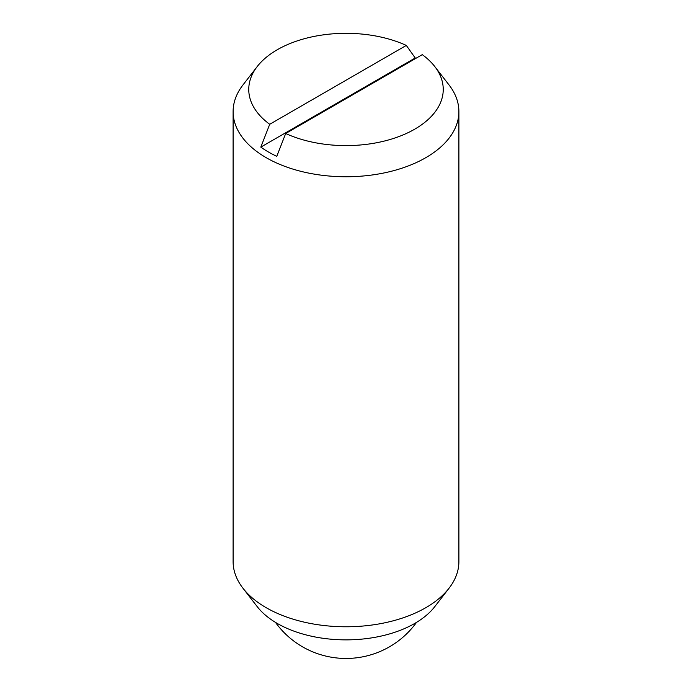 <?xml version="1.0" encoding="UTF-8"?>
<svg xmlns="http://www.w3.org/2000/svg" width="692" height="692" viewBox="0 0 692 692"><rect width="100%" height="100%" fill="white"/><g stroke="black" fill="none" stroke-linecap="round" stroke-linejoin="round"><path stroke-width="1.04" d="M285.684 133.504L276.783 156.34A109.76 63.37 180 0 1 268.392 151.963A109.76 63.37 180 0 1 260.815 147.119L269.716 124.283L406.316 45.421A97.243 56.147 0 0 0 257.225 66.544L242.944 84.978A112.891 65.178 0 0 0 233.109 111.585L233.109 561.601A112.891 65.178 0 0 0 242.944 588.209A112.891 65.178 0 0 0 266.178 607.688A112.891 65.178 0 0 0 449.056 588.209A112.891 65.178 0 0 0 458.891 561.601L458.891 111.585A112.891 65.178 0 0 0 449.056 84.978L434.775 66.544A97.243 56.147 0 0 0 422.284 54.642L285.684 133.504A97.243 56.147 0 0 0 405.711 133.772A97.243 56.147 0 0 0 434.775 66.544M233.109 111.585A112.891 65.178 0 0 0 266.178 157.672A112.891 65.178 0 0 0 389.198 171.798A112.891 65.178 0 0 0 458.891 111.585M242.944 588.209L257.225 606.642A97.243 56.147 0 0 0 277.241 623.423A97.243 56.147 0 0 0 434.775 606.642L449.056 588.209M260.815 147.119L415.217 57.981A109.76 63.37 180 0 1 415.918 58.31M406.316 45.421L415.217 57.981M257.225 66.544A97.243 56.147 0 0 0 269.716 124.283M275.459 622.367A86.984 86.984 0 0 0 416.541 622.367"/></g></svg>
